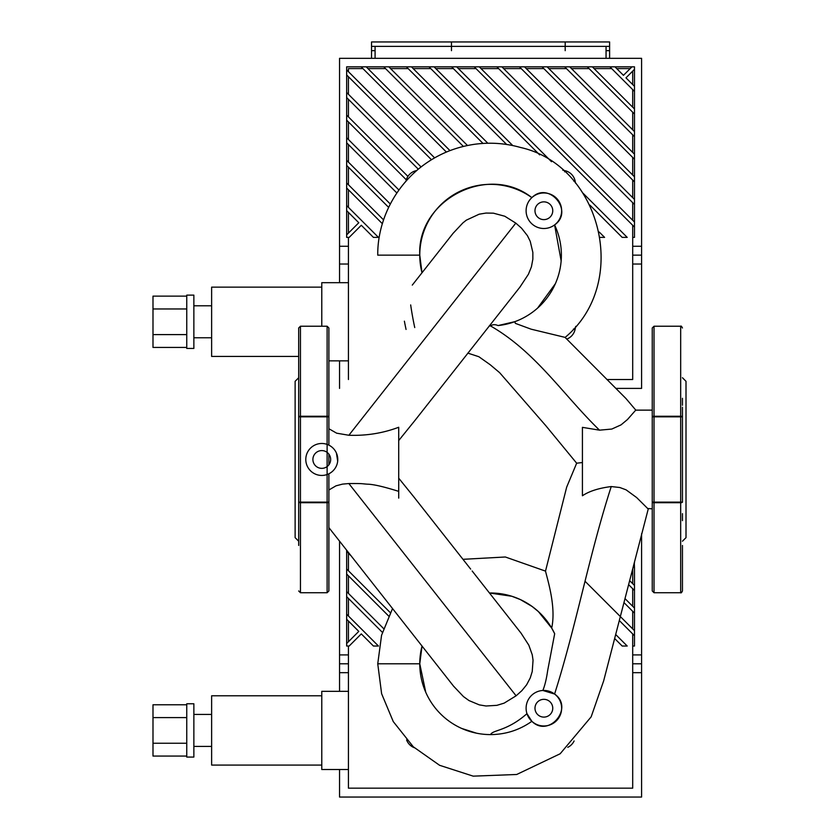<?xml version="1.0" encoding="UTF-8"?>
<svg xmlns="http://www.w3.org/2000/svg" width="839" height="839" viewBox="0 0 839 839"><rect width="100%" height="100%" fill="white"/><g stroke="black" fill="none" stroke-linecap="round" stroke-linejoin="round"><path stroke-width="1.26" d="M606.052 58.321L606.052 46.386M375.085 46.386L375.085 58.321M632.7 255.15L641.583 255.15L641.583 58.321L339.543 58.321L339.543 282.691M339.543 360.864L339.543 388.405M615.983 388.405L641.583 388.405L641.583 255.15M565.192 46.386L565.192 41.95L565.192 46.386L451.476 46.386L451.476 50.665L451.476 41.95L609.607 41.95L609.607 46.386L565.192 46.386L565.192 50.665L565.192 46.386M371.53 46.386L371.53 41.95L451.476 41.95L451.476 46.386L371.53 46.386L371.53 58.321M609.607 58.321L609.607 46.386M431.456 159.735L346.654 74.933L346.654 69.91L434.612 157.868M446.39 152.058L361.158 66.826L366.182 66.826L449.977 150.611M463.38 146.426L383.78 66.826L388.803 66.826L467.48 145.504M483.002 143.438L406.391 66.826L411.414 66.826L487.826 143.238M506.641 144.465L429.002 66.826L434.025 66.826L512.765 145.567M599.256 232.057L604.594 237.385L600.242 237.385M539.666 154.869L451.613 66.826L456.636 66.826L551.506 161.696M583.095 193.274L627.205 237.385L622.181 237.385L589.932 205.136M479.258 66.826L634.483 222.052L634.483 227.075L474.234 66.826L501.869 66.826L634.483 199.441L634.483 204.464L496.845 66.826M418.283 169.174L346.654 97.544L346.654 92.521L421.063 166.93M406.328 179.829L346.654 120.155L346.654 115.132L407.922 176.4M524.48 66.826L634.483 176.819L634.483 181.853L519.456 66.826L547.101 66.826L634.483 154.208L634.483 159.232L542.067 66.826M396.837 192.96L346.654 142.777L346.654 137.743L398.903 189.992M388.635 207.369L346.654 165.388L346.654 160.364L390.303 204.013M569.712 66.826L634.483 131.597L634.483 136.621L564.689 66.826L592.324 66.826L634.483 108.986L634.483 114.01L587.3 66.826M382.385 223.73L346.654 187.999L346.654 182.975L383.58 219.902M358.788 222.744L346.654 210.61L346.654 205.586L378.452 237.385L373.428 237.385L361.294 225.261L349.171 237.385L346.654 237.385L346.654 234.878L358.788 222.744M625.967 77.849L634.483 86.365L634.483 91.388L609.911 66.826L614.935 66.826L623.45 75.342L631.966 66.826L634.483 66.826L634.483 69.333L625.967 77.849M348.437 237.385L348.437 379.522M348.437 212.393L348.437 233.095M348.437 189.782L348.437 207.369M348.437 167.16L348.437 184.748M348.437 144.549L348.437 162.137M348.437 121.938L348.437 139.526M348.437 99.327L348.437 116.915M348.437 76.706L348.437 94.293M606.87 379.522L632.7 379.522L632.7 225.303M632.7 84.592L632.7 71.116M632.7 107.203L632.7 89.616M632.7 129.814L632.7 112.227M632.7 152.436L632.7 134.848M632.7 175.047L632.7 157.459M632.7 197.658L632.7 180.07M616.717 68.599L630.194 68.599M594.096 68.599L611.694 68.599M571.485 68.599L589.072 68.599M548.874 68.599L566.461 68.599M526.263 68.599L543.85 68.599M503.641 68.599L521.229 68.599M632.7 220.269L632.7 202.681M481.03 68.599L498.618 68.599M390.575 68.599L408.163 68.599M367.964 68.599L385.552 68.599M348.437 71.682L348.437 68.599L362.941 68.599M458.419 68.599L476.007 68.599M435.808 68.599L453.396 68.599M413.187 68.599L430.774 68.599M614.935 66.826L631.966 66.826M634.483 227.075L634.483 237.385L632.7 237.385M634.483 69.333L634.483 86.365M346.654 234.878L346.654 210.61M592.324 66.826L609.911 66.826M634.483 91.388L634.483 108.986M346.654 205.586L346.654 187.999M634.483 114.01L634.483 131.597M346.654 182.975L346.654 165.388M547.101 66.826L564.689 66.826M634.483 136.621L634.483 154.208M346.654 160.364L346.654 142.777M634.483 159.232L634.483 176.819M346.654 137.743L346.654 120.155M501.869 66.826L519.456 66.826M634.483 181.853L634.483 199.441M346.654 115.132L346.654 97.544M634.483 204.464L634.483 222.052M346.654 92.521L346.654 74.933M456.636 66.826L474.234 66.826M434.025 66.826L451.613 66.826M411.414 66.826L429.002 66.826M388.803 66.826L406.391 66.826M346.654 69.91L346.654 66.826L361.158 66.826M366.182 66.826L383.78 66.826M186.751 296.136L152.992 296.136L152.992 347.43L186.751 347.43M186.751 308.962L152.992 308.962M186.751 334.604L152.992 334.604M193.861 295.129L193.861 348.437L186.751 348.437L186.751 295.129L193.861 295.129M211.627 305.795L193.861 305.795M321.777 287.137L211.627 287.137L211.627 356.428L298.684 356.428M328.888 360.864L348.437 360.864M321.777 326.224L321.777 282.691L348.437 282.691M566.734 339.113A13.33 13.33 0 0 0 575.082 329.433A354.131 354.131 0 0 0 575.722 326.35M575.564 183.175A354.131 354.131 0 0 0 575.082 180.878A13.33 13.33 0 0 0 564.846 170.642A354.131 354.131 0 0 0 562.77 170.202M416.637 170.569A354.131 354.131 0 0 0 416.291 170.642A13.33 13.33 0 0 0 406.055 180.878A354.131 354.131 0 0 0 406.013 181.077M404.388 321.18A354.131 354.131 0 0 0 406.055 329.433M414.739 327.567A345.249 345.249 0 0 1 410.67 304.924M682.453 398.294L682.453 405.279M682.453 407.24L682.453 416.836A1.772 0.577 180 0 0 680.681 416.259L654.021 416.259A1.772 0.577 180 0 0 652.249 416.836L652.249 502.121A1.772 0.577 0 0 0 654.021 502.697L680.681 502.697A1.772 0.577 0 0 0 682.453 502.121L682.453 407.261M682.453 513.667L682.453 520.652M682.453 545.455L682.453 590.95C681.635 592.638 681.037 593.225 680.681 592.733L680.681 502.121L682.453 502.121M652.249 416.836L652.249 327.997L654.021 326.224L654.021 416.836L652.249 416.836M680.681 592.733L654.021 592.733L652.249 590.95L652.249 502.121L654.021 502.121L654.021 416.836L680.681 416.836L680.681 326.224C681.037 325.721 681.635 326.319 682.453 327.997M682.453 541.207L686.008 537.652L686.008 381.305L682.453 377.749M298.684 520.652L298.684 513.667M298.684 405.279L298.684 398.294M328.888 445.152L328.888 416.836A1.772 0.577 180 0 0 327.116 416.259L300.456 416.259L300.456 326.224L298.684 327.997L298.684 545.455M328.888 373.502L328.888 327.997L328.888 416.836L327.116 416.836L327.116 502.121L300.456 502.121L300.456 416.259A1.772 0.577 180 0 0 298.684 416.836L298.684 407.261M298.684 502.121L300.456 502.121L300.456 502.697A1.772 0.577 0 0 1 298.684 502.121L298.684 511.696M298.684 590.95L300.456 592.733L300.456 502.697L327.116 502.697A1.772 0.577 0 0 0 328.888 502.121L328.888 473.804M328.888 464.806L328.888 454.151M328.888 416.836L328.888 407.261M300.456 592.733L327.116 592.733L327.116 502.121L328.888 502.121L328.888 590.95L328.888 545.455M298.684 377.749L295.129 381.305L295.129 537.652L298.684 541.207M305.795 459.478A15.993 15.993 0 0 1 324.903 443.789A15.993 15.993 0 0 1 336.554 465.593A15.993 15.993 0 0 1 305.795 459.478M336.418 453.039L337.687 461.146M552.754 210.736A8.883 8.883 0 0 1 539.425 218.434A8.883 8.883 0 0 1 539.425 203.048A8.883 8.883 0 0 1 552.754 210.736M552.754 708.21A8.883 8.883 0 0 1 539.425 715.908A8.883 8.883 0 0 1 539.425 700.523A8.883 8.883 0 0 1 552.754 708.21M330.66 459.478A8.883 8.883 0 0 1 317.341 467.166A8.883 8.883 0 0 1 317.341 451.781A8.883 8.883 0 0 1 330.66 459.478M554.673 633.728L551.695 628.075L538.386 611.589L532.157 606.492L520.379 599.581L511.832 596.267L489.473 593.005A70.801 70.801 0 0 1 554.673 633.728L547.657 670.655C546.493 678.814 544.899 685.421 542.875 690.476L554.589 694.042A17.766 17.766 0 0 1 551.789 724.12A17.766 17.766 0 0 1 526.105 708.21A17.766 17.766 0 0 1 554.589 694.042C574.4 707.634 548.874 738.33 531.863 721.309L526.965 713.674C506.683 731.451 492.808 729.741 490.563 734.597A70.801 70.801 0 0 1 422.027 646.072L419.762 663.796L425.761 692.311M526.105 210.736A17.766 17.766 0 0 1 551.789 194.826A17.766 17.766 0 0 1 554.589 224.904A17.766 17.766 0 0 1 526.105 210.736M531.863 197.637C488.476 163.154 417.077 199.661 419.762 255.15L421.996 272.769A70.801 70.801 0 0 1 531.863 197.637C548.832 180.605 574.39 211.281 554.589 224.904A70.801 70.801 0 0 1 498.062 325.563L514.779 321.683L515.398 323.382L531.129 329.182L565.056 337.372L625.967 398.535L635.847 410.177M521.029 633.12L528.811 645.16L532.251 654.777L533.048 660.272L532.23 671.546L530.227 677.964L526.619 684.802L521.848 690.675L516.1 695.814L504.103 703.155L496.877 705.347L486.033 705.998L479.268 704.865L468.991 700.565L463.464 696.58L453.563 686.155M652.249 508.822L647.687 508.518L636.665 497.569L626.062 489.829L619.811 487.511L611.243 486.557C598.773 488.13 589.167 491.203 582.423 495.765L582.423 427.355L599.518 430.166L611.799 429.054L621.028 424.88L627.457 419.542L635.731 410.135L652.249 410.135M467.837 353.125L478.849 356.711L490.175 364.713L499.656 372.694L545.759 425.625L576.666 463.201L582.423 462.53M576.666 463.201L566.671 487.144L545.507 571.118L505.33 556.991L462.971 559.319M551.695 628.075C556.173 607.352 548.045 581.479 545.507 571.118M537.631 308.049L555.355 283.718M561.144 260.845L554.589 224.904M419.762 255.15L377.749 255.15C377.403 226.457 390.125 192.708 418.63 168.891C435.158 155.393 453.983 147.171 475.115 144.214C490.521 142.179 505.697 143.28 520.652 147.507C600.944 165.524 630.844 282.795 565.056 337.477M398.714 498.114L398.714 491.371C383.643 486.641 373.208 484.25 367.43 484.187C360.98 483.757 364.011 483.432 348.846 483.547L342.543 484.113L335.999 485.833L328.888 489.986M398.714 491.371L398.714 427.261C382.878 433.218 366.265 435.881 348.867 435.263L336.659 433.186L328.888 428.739M599.518 430.166C563.263 395.012 535.943 352.044 490.563 325.952A70.801 70.801 0 0 1 489.221 325.941L490.563 325.952C492.556 324.399 495.052 324.274 498.062 325.563M439.007 712.321L441.136 714.492M461.681 728.441L476.531 733.192M489.399 734.586L490.563 734.597C505.718 734.482 519.488 730.056 531.863 721.309M419.762 663.796L377.749 663.796L381.619 693.727L393.26 721.582L413.281 746.773L439.594 765.294L473.196 776.148L516.698 774.491L560.158 753.768L591.159 716.842L603.65 680.901L648.285 508.822M398.714 478.188L413.575 496.562M412.285 285.103L453.05 233.378L462.876 222.912L466.337 220.154L479.142 214.207L486.033 213.054L493.395 213.169L504.774 216.231L515.807 223.122L521.564 228.208L527.416 235.654L530.238 241.338L532.849 252.403L532.849 259.188L531.423 266.844L528.444 274.206L520.002 287.001M415.106 420.255L398.714 440.548M632.7 663.796L641.583 663.796L641.583 533.719M348.437 654.913L339.543 654.913L339.543 663.796L348.437 663.796M339.543 654.913L339.543 541.176M339.543 663.796L339.543 691.336M339.543 769.51L339.543 797.05L641.583 797.05L641.583 663.796M615.721 634.546L627.205 646.03L622.181 646.03L614.672 638.531M585.119 581.333L634.483 630.697L634.483 635.721L619.35 620.577M625.034 598.626L634.483 608.076L634.483 613.099L623.996 602.622M629.68 580.661L634.483 585.465L634.483 590.488L628.642 584.657M351.069 555.827L346.654 551.412L346.654 550.216M634.305 562.675L634.483 567.877L633.288 566.682M388.635 616.015L346.654 574.033L346.654 568.999L390.303 612.648M382.385 632.365L346.654 596.644L346.654 591.621L383.58 628.547M358.788 631.389L346.654 619.255L346.654 614.232L378.452 646.03L373.428 646.03L361.294 633.896L349.171 646.03L346.654 646.03L346.654 643.513L358.788 631.389M348.437 646.03L348.437 788.167L632.7 788.167L632.7 633.938M348.437 621.038L348.437 641.741M348.437 598.417L348.437 616.004M348.437 575.806L348.437 593.393M348.437 553.195L348.437 570.782M632.7 583.692L632.7 568.947M632.7 606.303L632.7 588.716M632.7 628.914L632.7 611.327M634.483 635.721L634.483 646.03L632.7 646.03M346.654 643.513L346.654 619.255M346.654 614.232L346.654 596.644M346.654 591.621L346.654 574.033M634.483 562.004L634.483 562.854M346.654 568.999L346.654 551.412M634.483 567.877L634.483 585.465M634.483 590.488L634.483 608.076M634.483 613.099L634.483 630.697M186.751 704.781L152.992 704.781L152.992 756.065L186.751 756.065M186.751 717.597L152.992 717.597M186.751 743.249L152.992 743.249M193.861 703.774L193.861 757.072L186.751 757.072L186.751 703.774L193.861 703.774M211.627 714.429L193.861 714.429M321.777 695.783L211.627 695.783L211.627 765.074L321.777 765.074M348.437 691.336L321.777 691.336L321.777 769.51L348.437 769.51M567.772 747.318A13.33 13.33 0 0 0 574.107 740.952M406.59 739.893A13.33 13.33 0 0 0 414.288 747.706M641.583 246.267L632.7 246.267M348.437 246.267L339.543 246.267M339.543 264.033L348.437 264.033M632.7 264.033L641.583 264.033M606.052 50.665L609.607 50.665M371.53 50.665L375.085 50.665M575.082 180.878L573.824 181.151M573.383 329.066L575.082 329.433M564.846 170.642L564.595 171.806M682.453 416.836L680.681 416.836L680.681 502.121L654.021 502.121L654.021 592.733M300.456 326.224L327.116 326.224L327.116 416.836L298.684 416.836M554.589 694.042C576.246 625.8 589.219 554.642 611.243 486.557M516.1 695.814L348.846 483.547M515.807 223.122L348.867 435.263M641.583 654.913L632.7 654.913M339.543 672.679L348.437 672.679M632.7 672.679L641.583 672.679M211.627 337.771L193.861 337.771M680.681 326.224L654.021 326.224M327.116 592.733L328.888 590.95M327.116 326.224L328.888 327.997M521.187 633.33L472.147 570.981M413.491 496.457L470.669 569.104M328.888 527.616L453.658 686.281M414.749 420.706L520.17 286.802M392.526 608.558L381.577 635.228L377.749 663.796M211.627 746.416L193.861 746.416"/></g></svg>
